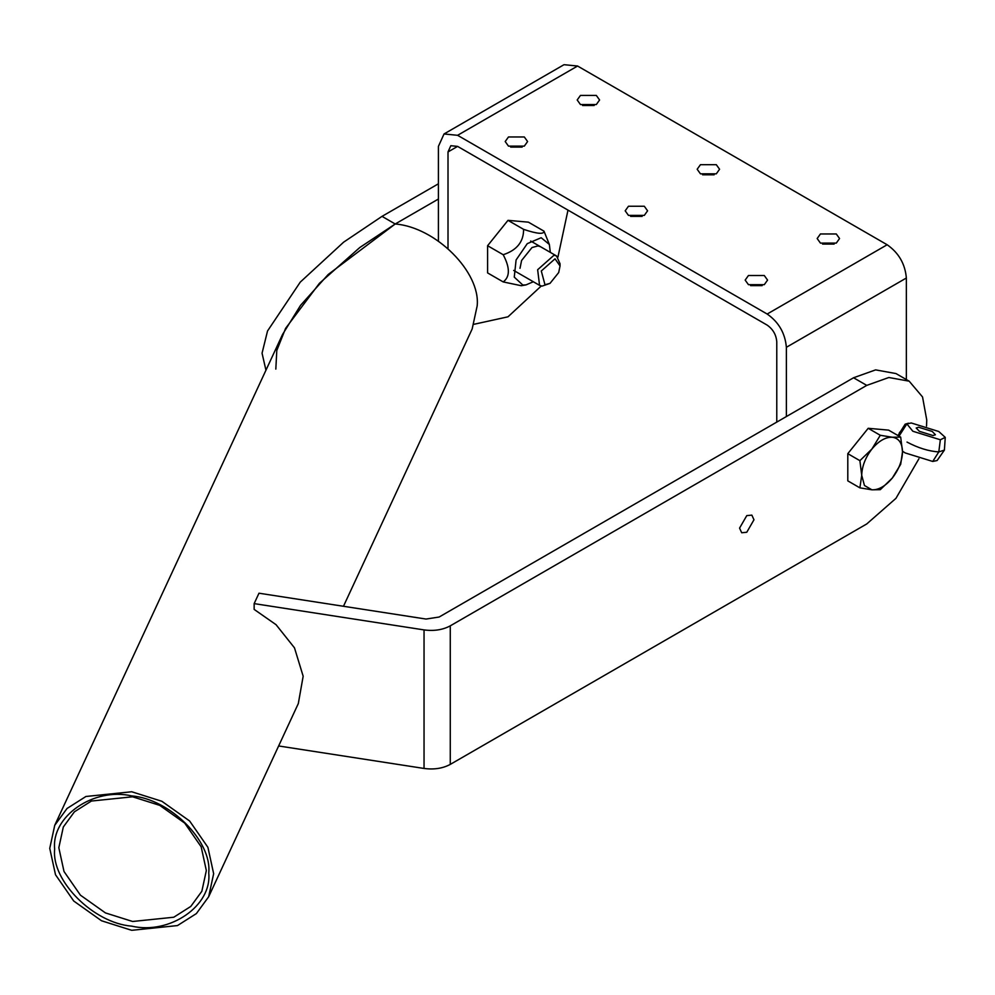 <?xml version="1.0" encoding="UTF-8"?>
<svg xmlns="http://www.w3.org/2000/svg" width="995" height="995" viewBox="0 0 995 995"><rect width="100%" height="100%" fill="white"/><g stroke="black" fill="none" stroke-linecap="round" stroke-linejoin="round"><path stroke-width="1.49" d="M750.603 285.64L762.145 285.64M748.451 284.669L745.168 280.092L748.451 275.515L764.284 275.515L767.568 280.092L764.284 284.669L748.451 284.669M822.591 244.073L834.133 244.073M820.44 243.103L817.169 238.526L820.44 233.962L836.285 233.962L839.556 238.526L836.285 243.103L820.44 243.103M702.607 174.797L714.149 174.797M700.455 173.826L697.172 169.25L700.455 164.685L716.3 164.685L719.572 169.25L716.3 173.826L700.455 173.826M510.634 147.086L522.164 147.086M508.482 146.116L505.199 141.539L508.482 136.974L524.315 136.974L527.599 141.539L524.315 146.116L508.482 146.116M630.619 216.363L642.148 216.363M628.467 215.393L625.183 210.816L628.467 206.251L644.3 206.251L647.583 210.816L644.3 215.393L628.467 215.393M582.622 105.52L594.164 105.52M580.471 104.55L577.187 99.985L580.471 95.408L596.303 95.408L599.587 99.985L596.303 104.55L580.471 104.55M444.031 133.964L457.601 135.308L767.17 314.034L887.154 244.758L577.585 66.031L564.016 64.687L444.031 133.964L438.409 146.389L438.409 241.064M457.601 146.389L450.822 145.718L448.011 151.936L457.601 146.389L767.17 325.116C772.953 329.171 776.162 334.706 776.772 341.745L776.772 422.104M448.011 151.936L448.011 248.439M557.934 257.096L567.996 210.132M474.093 324.258L507.997 316.808L541.255 286M887.154 244.758C898.734 252.854 905.139 263.936 906.358 278.015L786.373 347.292C785.142 333.213 778.749 322.131 767.17 314.034M786.373 347.292L786.373 416.557M906.358 379.555L906.358 278.015M208.739 872.951C212.184 905.699 169.822 934.964 131.701 926.146C93.592 923.161 51.218 880.799 54.663 849.121C51.218 816.36 93.592 787.107 131.701 795.913C169.822 798.898 212.184 841.26 208.739 872.951M58.829 847.728L64.003 871.483L80.421 895.164L105.433 912.912L132.584 921.482L173.777 917.228L190.779 906.445L201.848 891.284L206.338 870.55L201.164 846.795L184.734 823.126L159.735 805.365L132.584 796.796L91.391 801.05L74.389 811.833L63.319 826.994L58.829 847.728M49.75 848.349L54.737 825.315L67.038 808.475L85.931 796.485L131.701 791.759L161.874 801.286L189.647 821.012L207.905 847.317L213.651 873.709L208.664 896.756L196.363 913.597L177.471 925.574L131.701 930.313L101.54 920.773L73.754 901.047L55.509 874.742L49.75 848.349M54.737 825.315L282.53 334.494L300.54 305.353L328.201 274.483L395.214 223.987C435.76 227.158 480.821 272.232 477.165 305.938L472.165 328.972L343.474 606.278M275.826 369.108L276.797 350.451L285.59 328.387L319.395 283.339L359.767 247.544L395.214 223.987L438.409 199.037M265.951 370.227L262.058 353.213L267.531 330.987L300.279 282.107L343.623 242.171L382.018 216.363L395.214 223.987M438.409 183.801L382.018 216.363M746.772 532.25L753.974 519.776L751.859 515.124L746.772 515.621L739.571 528.096L741.685 532.76L746.772 532.25M908.51 423.198L905.151 424.181L898.012 435.561M909.181 381.185L895.985 373.573L875.637 369.879L853.561 377.764L439.143 617.024L426.034 619.052L258.986 593.207L254.148 603.617L424.044 629.91C434.031 631.228 442.775 629.872 450.275 625.843L866.757 385.388L888.846 377.503L909.181 381.185L922.539 396.955L926.755 420.027L926.532 426.121M918.907 458.794L895.948 498.346L866.757 523.942L450.275 764.396C442.775 768.426 434.031 769.782 424.044 768.451L424.044 629.91M278.65 745.964L424.044 768.451M254.148 603.617L254.148 609.4L276.063 624.698L294.483 647.844L303.164 676.227L298.326 703.54L208.664 896.756M871.918 489.814L864.456 485.51L861.72 475.312C861.993 466.269 865.389 457.501 871.918 449.019C878.722 440.934 885.513 437.004 892.316 437.24C898.833 438.198 902.241 443.036 902.515 451.755C902.241 460.797 898.833 469.553 892.316 478.035C885.513 486.132 878.722 490.062 871.918 489.814L880.289 489.677L892.316 478.035L900.686 464.304L902.515 451.755L900.686 437.103L892.316 437.24L880.289 435.288L871.918 449.019L859.891 460.66L861.72 475.312L859.891 487.849L871.918 489.814M900.686 437.103L888.597 430.126L868.2 428.298L847.802 453.67L847.802 480.871L859.891 487.849M868.2 428.298L880.289 435.288M847.802 453.67L859.891 460.66M854.717 445.076L860.376 438.036M560.048 265.976L560.048 263.725L556.528 255.964L554.041 255.193L537.648 269.732L539.564 285.354L542.051 286.125L549.999 283.388L558.692 272.555L560.048 265.976L555.023 258.824L541.292 271.001L544.974 284.732L549.999 283.388M519.999 268.314L521.604 260.466L532.002 247.531L537.996 245.927L540.484 246.698M533.332 281.759L525.994 284.893L522.823 285.043L514.266 277.12L516.094 259.969L527.25 243.663L541.18 237.73L549.352 244.447L550.31 252.369M549.352 244.447L543.991 231.163C544.066 234.521 537.275 233.924 523.594 229.347C523.668 241.773 516.878 250.23 503.196 254.72C510.074 267.755 510.074 276.821 503.196 281.921L521.305 285.727L525.994 284.893M543.991 231.163L528.395 222.159L507.997 220.343L487.6 245.715L487.6 272.916L503.196 281.921M487.6 245.715L503.196 254.72M507.997 220.343L523.594 229.347M902.515 451.22L905.214 452.936L932.738 461.456L937.116 460.536L944.404 450.088L938.795 451.917L940.35 439.778L912.838 431.245L906.868 423.895L911.258 422.974L938.77 431.507L945.25 437.365L940.35 439.778M932.999 435.536L919.38 431.308L916.196 427.999L918.596 427.216L932.215 431.432L935.412 434.753L932.999 435.536M457.601 135.308L577.585 66.031M450.275 625.843L450.275 764.396M853.561 377.764L866.757 385.388M898.647 435.922L899.368 432.8L906.582 424.144M932.738 461.456L938.795 451.917C928.696 451.257 918.111 447.974 907.017 442.078M539.564 285.354L513.681 270.416M556.528 255.964L530.658 241.026M945.25 437.365L944.404 450.088M899.032 436.146L906.868 423.895"/></g></svg>
